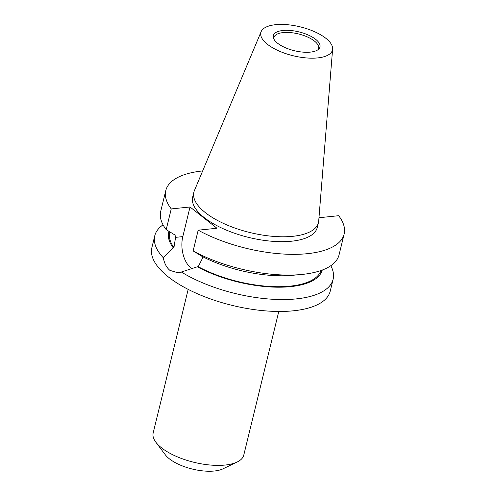 <?xml version="1.0" encoding="UTF-8"?>
<svg xmlns="http://www.w3.org/2000/svg" width="496" height="496" viewBox="0 0 496 496"><rect width="100%" height="100%" fill="white"/><g stroke="black" fill="none" stroke-linecap="round" stroke-linejoin="round"><path stroke-width="0.74" d="M163.066 224.837A91.785 37.039 13.7 0 0 154.764 235.78A91.785 37.039 13.7 0 0 163.32 257.784L173.079 247.616L173.941 247.529L175.956 235.005L175.082 235.092L166.191 229.648A91.785 37.039 13.7 0 1 160.735 211.302L165.788 190.576A91.785 37.039 13.7 0 0 171.244 208.921L166.191 229.648M171.244 208.921L190.03 206.987L182.807 236.604A23.591 14.272 -95.9 0 0 191.165 268.206A23.591 14.272 -95.9 0 0 192.033 268.844M163.32 257.784C164.356 263.388 166.563 267.592 169.936 270.394L178.089 272.825L181.344 272.013A91.785 37.039 13.7 0 0 274.635 299.367A91.785 37.039 13.7 0 0 333.12 279.254A91.785 37.039 13.7 0 0 330.789 265.72M315.667 39.339A24.006 9.691 -166.3 0 1 318.624 49.191A24.006 9.691 -166.3 0 1 299.795 51.764A24.006 9.691 -166.3 0 1 277.636 43.257A24.006 9.691 -166.3 0 1 273.513 38.198A24.006 9.691 -166.3 0 1 287.699 30.318A24.006 9.691 -166.3 0 1 315.667 39.339M317.849 49.811A22.946 9.263 13.7 0 0 318.55 48.366A22.946 9.263 13.7 0 0 314.427 41.056A22.946 9.263 13.7 0 0 290.427 32.593A22.946 9.263 13.7 0 0 273.959 37.498A22.946 9.263 13.7 0 0 273.91 39.103M261.138 31.657L194.389 190.65A64.114 25.873 13.7 0 0 193.868 192.237L192.671 197.129A64.114 25.873 13.7 0 0 204.185 217.546A64.114 25.873 13.7 0 0 271.25 241.199A64.114 25.873 13.7 0 0 317.254 227.497L318.444 222.605A64.114 25.873 13.7 0 0 318.711 220.956L332.618 49.079A36.859 14.874 13.7 0 0 325.841 38.291A36.859 14.874 13.7 0 0 288.412 24.8A36.859 14.874 13.7 0 0 261.138 31.657A36.859 14.874 13.7 0 0 267.462 44.305A36.859 14.874 13.7 0 0 307.129 57.989A36.859 14.874 13.7 0 0 332.618 49.079M193.868 192.237A64.114 25.873 13.7 0 0 205.381 212.654A64.114 25.873 13.7 0 0 272.44 236.301A64.114 25.873 13.7 0 0 318.444 222.605M188.182 289.385L153.171 432.996A46.63 18.817 13.7 0 0 155.849 442.19A46.63 18.817 13.7 0 0 161.547 447.845A46.63 18.817 13.7 0 0 237.162 462.012A46.63 18.817 13.7 0 0 243.778 455.08L278.783 311.469M155.849 442.19L165.323 454.801A33.046 13.336 13.7 0 0 169.359 458.812A33.046 13.336 13.7 0 0 222.952 468.85L237.162 462.012M154.764 235.78L151.863 247.69A91.785 37.039 13.7 0 0 168.342 276.923A91.785 37.039 13.7 0 0 264.356 310.775A91.785 37.039 13.7 0 0 330.212 291.171L333.12 279.254M168.969 231.359A79.069 31.905 13.7 0 0 173.079 247.616M202.771 256.748L202.306 258.633L198.233 266.705L197.365 266.792A79.069 31.905 13.7 0 0 275.175 287.159A79.069 31.905 13.7 0 0 322.27 270.047M197.365 266.792L181.344 272.013M198.233 266.705A78.021 31.484 13.7 0 0 274.096 286.657A78.021 31.484 13.7 0 0 321.036 270.494M169.88 231.917L169.731 232.512A78.021 31.484 13.7 0 0 173.941 247.529M300.756 274.561A91.785 37.039 13.7 0 1 193.124 250.914L202.015 256.358A79.069 31.905 13.7 0 0 292.119 275.336L300.756 274.561A91.785 37.039 13.7 0 0 339.084 254.777L344.137 234.056A91.785 37.039 13.7 0 0 338.675 215.704L319.895 217.645L319.033 216.963M193.124 250.914L198.177 230.187L216.957 228.253L190.03 206.987M198.177 230.187A91.785 37.039 13.7 0 0 289.292 254.299A91.785 37.039 13.7 0 0 344.137 234.056M202.666 170.934A91.785 37.039 13.7 0 0 165.788 190.576M175.379 237.373L182.807 236.604"/></g></svg>
